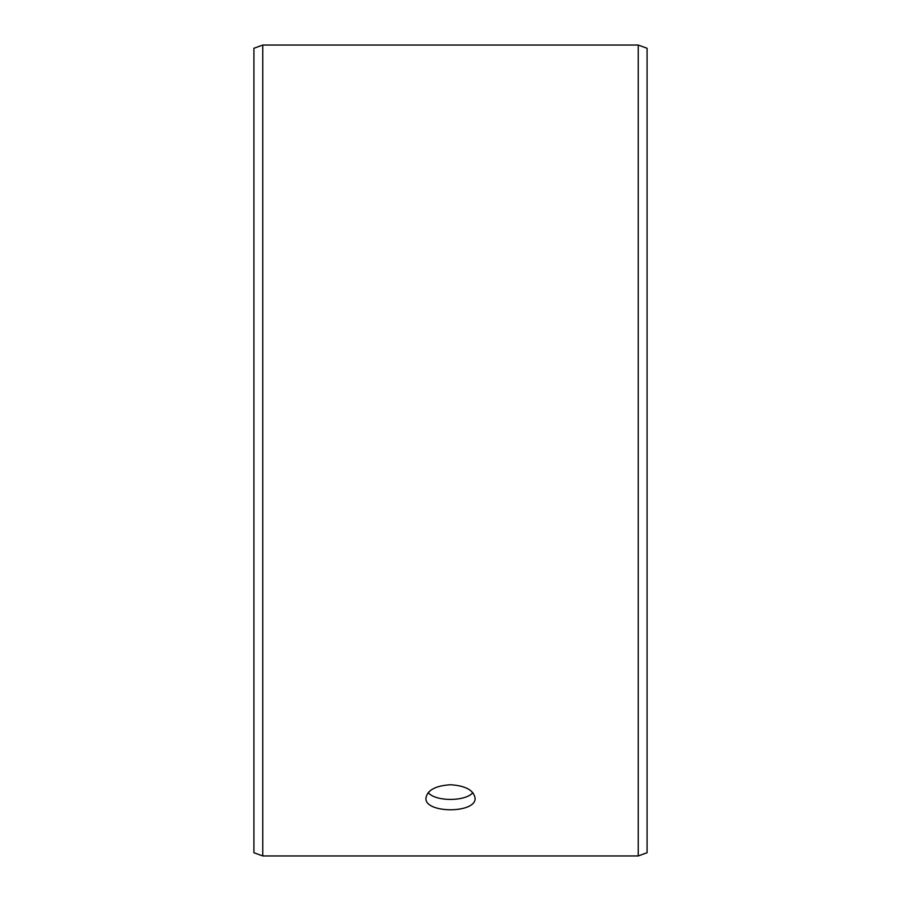 <?xml version="1.0" encoding="UTF-8"?>
<svg xmlns="http://www.w3.org/2000/svg" width="901" height="901" viewBox="0 0 901 901"><rect width="100%" height="100%" fill="white"/><g stroke="black" fill="none" stroke-linecap="round" stroke-linejoin="round"><path stroke-width="1.35" d="M253.913 852.729L253.913 48.271L262.765 45.05L262.765 855.95L253.913 852.729M638.235 45.05L638.235 855.95L647.087 852.729L647.087 48.271L638.235 45.05L262.765 45.05M428.155 792.655C435.611 801.687 465.4 801.676 472.845 792.666M450.5 784.748C465.423 785.706 473.622 790.143 475.075 798.038C476.584 813.682 424.405 813.671 425.925 798.038C427.367 790.143 435.555 785.717 450.5 784.748M638.235 855.95L262.765 855.95"/></g></svg>
